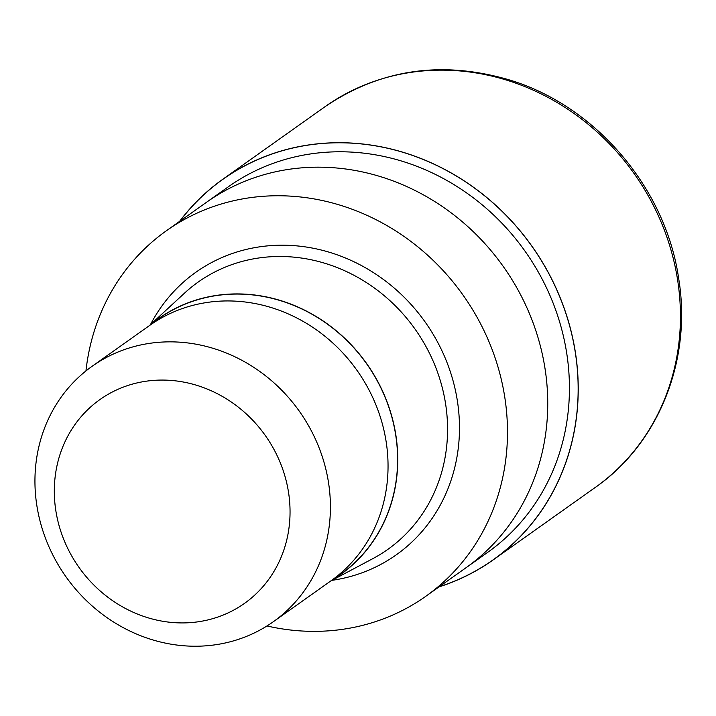 <?xml version="1.0" encoding="UTF-8"?>
<svg xmlns="http://www.w3.org/2000/svg" width="716" height="716" viewBox="0 0 716 716"><rect width="100%" height="100%" fill="white"/><g stroke="black" fill="none" stroke-linecap="round" stroke-linejoin="round"><path stroke-width="1.07" d="M179.832 221.217A233.353 213.18 54.6 0 1 409.051 154.244A233.353 213.18 54.6 0 1 575.351 352.711A233.353 213.18 54.6 0 1 439.293 586.708A233.353 213.18 54.6 0 0 575.351 352.711A233.353 213.18 54.6 0 0 409.051 154.244A233.353 213.18 54.6 0 0 179.823 221.217M85.947 370.933A224.117 204.74 54.6 0 1 166.327 230.803L206.584 202.225A224.117 204.74 54.6 0 1 545.055 368.767A224.108 204.74 54.6 0 1 466.053 567.707L425.796 596.294A224.117 204.74 54.6 0 1 266.996 625.963M207.067 201.876L228.27 186.831A224.108 204.74 54.6 0 1 566.741 353.373A224.108 204.74 54.6 0 1 487.739 552.322L466.537 567.367M149.331 325.673L184.388 293.247A163.883 149.716 54.6 0 1 198.099 282.113A163.883 149.716 54.6 0 1 445.603 403.905A163.883 149.716 54.6 0 1 387.83 549.378A163.883 149.716 54.6 0 1 372.803 558.65L330.631 581.052M150.262 325.01A157.028 143.46 54.6 0 1 298.733 307.379A157.028 143.46 54.6 0 1 395.867 435.176A157.028 143.46 54.6 0 1 331.562 580.39M92.024 366.35L149.662 325.431A156.598 143.057 54.6 0 1 386.166 441.808A156.598 143.057 54.6 0 1 330.971 580.819L273.333 621.73A156.598 143.057 54.6 0 1 36.82 505.362A156.598 143.057 54.6 0 1 92.024 366.35A156.598 143.057 54.6 0 1 328.537 482.718A156.598 143.057 54.6 0 1 273.333 621.73M288.548 492.465A124.942 114.139 54.6 0 1 190.93 622.589A124.942 114.139 54.6 0 1 55.812 510.526A124.942 114.139 54.6 0 1 153.43 380.402A124.942 114.139 54.6 0 1 288.548 492.465M166.327 230.803A224.117 204.74 54.6 0 1 504.798 397.344A224.117 204.74 54.6 0 1 425.796 596.294M545.055 368.767A224.117 204.74 54.6 0 1 466.053 567.707M179.582 221.396A233.452 213.27 54.6 0 1 222.855 179.224A233.452 213.27 54.6 0 1 575.431 352.702A233.452 213.27 54.6 0 1 493.136 559.93A233.452 213.27 54.6 0 1 439.051 586.887M150.45 324.634A173.218 158.245 54.6 0 1 321.403 250.063A173.218 158.245 54.6 0 1 457.399 401.023A173.218 158.245 54.6 0 1 331.982 580.336M151.703 324.017A156.876 143.316 54.6 0 1 299.53 307.898A156.876 143.316 54.6 0 1 395.724 435.185A156.876 143.316 54.6 0 1 332.976 579.36M222.855 179.224L325.064 106.666A233.452 213.27 54.6 0 1 325.064 106.657A233.452 213.27 54.6 0 1 677.64 280.144A233.452 213.27 54.6 0 1 595.345 487.381L493.136 559.93M325.064 106.657C380.831 68.996 442.461 60.144 509.953 80.094C596.07 106.245 665.799 188.38 678.696 278.64C692.05 359.692 658.997 443.177 595.345 487.381"/></g></svg>
